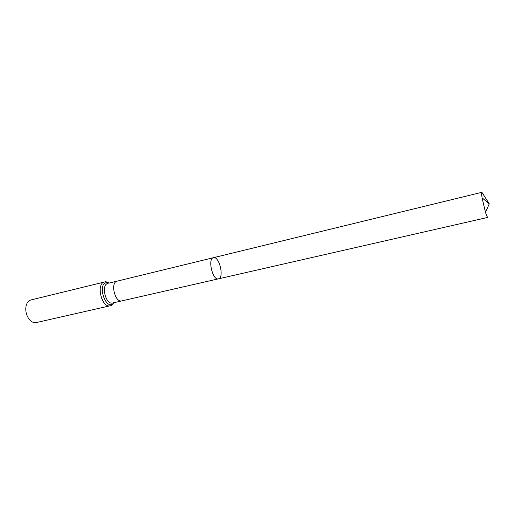 <?xml version="1.0" encoding="UTF-8"?>
<svg xmlns="http://www.w3.org/2000/svg" width="515" height="515" viewBox="0 0 515 515"><rect width="100%" height="100%" fill="white"/><g stroke="black" fill="none" stroke-linecap="round" stroke-linejoin="round"><path stroke-width="0.77" d="M213.551 257.674L213.442 257.693C207.416 258.556 212.656 280.772 218.431 278.847C224.437 277.952 219.396 256.097 213.551 257.674L213.442 257.693C207.416 258.556 212.656 280.772 218.431 278.847L487.866 217.401C487.37 217.401 486.585 215.734 485.503 212.392L482.066 197.831C481.544 194.355 481.499 192.513 481.931 192.301L481.963 192.295M31.151 299.904L30.958 299.949C28.505 300.644 26.87 302.678 26.059 306.052C25.241 310.912 26.278 315.328 29.188 319.3C31.421 321.959 33.79 323.053 36.295 322.577L110.171 305.781C111.156 305.813 112.418 304.777 113.95 302.685M481.905 192.307L489.25 203.824L482.066 197.831M121.862 300.876L121.81 300.882C114.942 303.013 110.056 282.31 117.156 281.151L117.285 281.119M112.631 302.987L112.585 302.994C105.614 305.15 100.766 284.57 107.963 283.379L108.086 283.353M104.732 281.93L104.551 281.969C95.771 283.417 101.661 308.408 110.171 305.781M109.161 283.089L106.405 282.638C96.408 284.518 106.747 312.412 113.789 302.717M113.416 302.807L218.431 278.847M108.794 283.179L481.931 192.301M30.958 299.949L104.867 281.905C105.453 281.505 106.94 281.892 109.315 283.05M489.25 203.824L485.503 212.392"/></g></svg>
